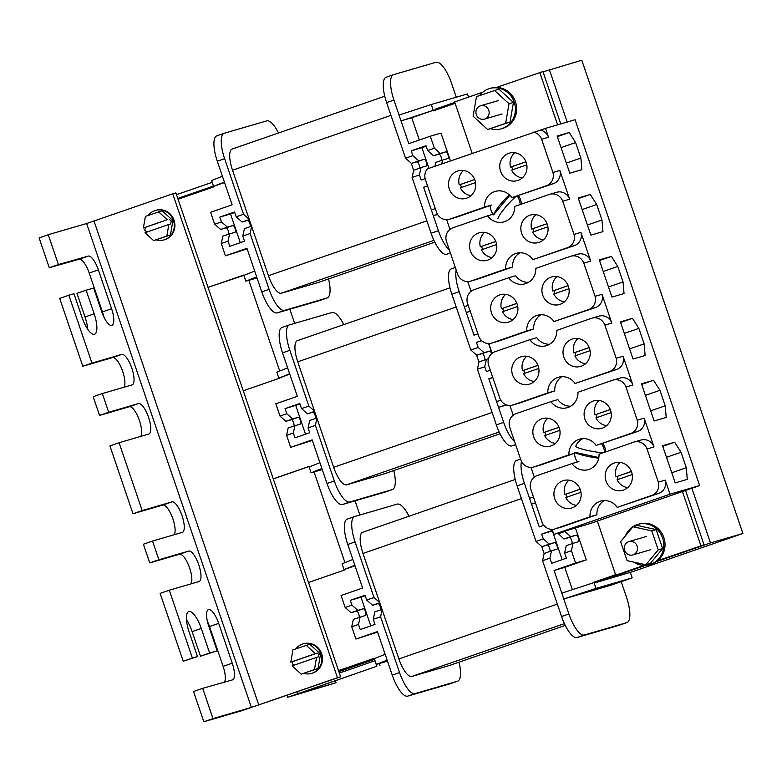 <?xml version="1.0" encoding="UTF-8"?>
<svg xmlns="http://www.w3.org/2000/svg" width="782" height="782" viewBox="0 0 782 782"><rect width="100%" height="100%" fill="white"/><g stroke="black" fill="none" stroke-linecap="round" stroke-linejoin="round"><path stroke-width="1.17" d="M454.811 102.413L434.968 109.284L435.281 110.203M615.61 574.731L595.757 581.603L596.07 582.531L632.149 571.818L596.07 582.531M438.624 108.014L438.937 108.942L438.624 108.014M645.834 565.298L599.735 581.261L599.413 580.342L599.735 581.261L632.149 571.818L742.9 533.48L581.798 60.234L543.031 71.876M177.768 198.423L213.466 186.067M359.886 514.996L355.067 500.842M294.648 323.377L289.829 309.222M339.349 673.058L375.047 660.702M338.88 671.66L374.578 659.304M248.862 280.318L279.731 371.01M314.09 471.947L344.96 562.629M691.904 488.349L710.486 542.923L656.391 561.652M549.375 69.676L567.204 122.041M710.486 542.923L742.9 533.48M633.137 554.829A6.95 6.588 -106.2 0 0 637.164 546.247A6.95 6.588 -106.2 0 0 628.65 541.672A6.95 6.588 -106.2 0 0 624.613 550.245A6.95 6.588 -106.2 0 0 633.137 554.829M625.444 535.836A20.958 19.853 73.8 0 1 637.076 524.644A20.958 19.853 73.8 0 1 637.965 524.36A20.958 19.853 73.8 0 1 662.745 538.456A20.958 19.853 73.8 0 1 650.585 564.321A20.958 19.853 73.8 0 1 649.686 564.604A20.958 19.853 73.8 0 1 633.576 562.062M637.965 524.36L639.226 523.989A20.958 19.853 73.8 0 1 662.677 534.81A20.958 19.853 73.8 0 1 657.682 560.674A20.958 19.853 73.8 0 1 651.836 563.949A20.958 19.853 73.8 0 1 650.947 564.233L649.686 564.604M479.61 95.521A20.958 19.853 73.8 0 1 488.711 88.825A20.958 19.853 73.8 0 1 489.6 88.542A20.958 19.853 73.8 0 1 514.38 102.647A20.958 19.853 73.8 0 1 502.22 128.512A20.958 19.853 73.8 0 1 501.33 128.795A20.958 19.853 73.8 0 1 490.441 128.707M489.6 88.542L490.861 88.18A20.958 19.853 73.8 0 1 496.57 87.428A20.958 19.853 73.8 0 1 516.355 105.238A20.958 19.853 73.8 0 1 503.481 128.14A20.958 19.853 73.8 0 1 502.582 128.424L501.33 128.795M597.311 520.988L615.757 575.19L644.661 565.357M657.3 560.977L704.035 544.81L685.531 490.451M657.682 560.674L704.035 544.81M615.757 575.19L644.163 565.357M560.753 123.927L542.923 71.563L496.57 87.428M700.887 545.719L682.432 491.516M557.605 124.846L539.776 72.482M482.729 92.227L454.655 101.943L472.162 153.37M498.848 89.109L513.432 102.452L510.05 122.012L487.675 129.519L473.09 116.176L476.473 96.606L498.848 89.109M637.359 525.484L656.157 529.6L662.618 548.593L650.292 563.48L645.893 564.76L627.096 560.645L620.625 541.652L632.951 526.765L637.359 525.484M494.439 90.389L509.023 103.732L513.432 102.452M509.023 103.732L505.641 123.292L510.05 122.012M505.641 123.292L487.675 129.519M632.951 526.765L651.748 530.88L658.219 549.873L662.618 548.593M658.219 549.873L645.893 564.76M651.748 530.88L656.157 529.6M156.136 239.869A15.337 14.526 -106.2 0 0 163.995 239.898A15.337 14.526 -106.2 0 0 164.65 239.683A15.337 14.526 -106.2 0 0 173.545 220.759A15.337 14.526 -106.2 0 0 155.413 210.446A15.337 14.526 -106.2 0 0 154.758 210.651A15.337 14.526 -106.2 0 0 148.189 215.431M163.995 239.898L164.621 239.712A15.337 14.526 -106.2 0 0 165.276 239.507A15.337 14.526 -106.2 0 0 174.171 220.583A15.337 14.526 -106.2 0 0 156.048 210.26L155.413 210.446M303.797 673.39A15.337 14.526 -106.2 0 0 311.568 673.39A15.337 14.526 -106.2 0 0 312.223 673.185A15.337 14.526 -106.2 0 0 321.119 654.26A15.337 14.526 -106.2 0 0 302.986 643.948A15.337 14.526 -106.2 0 0 302.341 644.153A15.337 14.526 -106.2 0 0 295.821 648.874M311.568 673.39L312.194 673.214A15.337 14.526 -106.2 0 0 312.849 672.999A15.337 14.526 -106.2 0 0 321.754 654.075A15.337 14.526 -106.2 0 0 303.621 643.762L302.986 643.948M314.452 669.558L301.197 674.152L292.136 665.853L316.554 657.398L314.452 669.558L318.039 668.512L320.532 654.084L309.77 644.241L292.927 649.871L290.806 662.149L292.693 661.601L292.321 663.752L293.934 665.228M301.197 674.152L318.039 668.512M306.182 645.287L315.342 653.654L317.228 653.107L318.831 654.573L318.44 656.851L316.554 657.398M318.831 654.573L320.532 654.084M315.342 653.654L290.806 662.149M317.228 653.107L292.693 661.601M158.599 211.834L167.221 219.713L143.389 227.963L145.393 216.409L162.187 210.788L172.92 220.602L170.427 234.981L166.84 236.027L168.844 224.463L170.73 223.916L171.219 221.091L172.92 220.602M167.221 219.713L145.286 227.415L144.797 230.24L146.82 232.088M171.219 221.091L169.108 219.165M145.286 227.415L143.389 227.963M168.844 224.463L145.012 232.713L153.624 240.602L170.427 234.981M153.624 240.602L166.84 236.027M508.759 153.311A14.311 13.558 -106.2 0 0 500.451 170.975A14.311 13.558 -106.2 0 0 517.381 180.603A14.311 13.558 -106.2 0 0 517.987 180.407A14.311 13.558 -106.2 0 0 526.296 162.744A14.311 13.558 -106.2 0 0 509.365 153.116A14.311 13.558 -106.2 0 0 508.759 153.311M457.499 171.053A14.311 13.558 -106.2 0 0 449.2 188.716A14.311 13.558 -106.2 0 0 466.121 198.345A14.311 13.558 -106.2 0 0 466.727 198.149A14.311 13.558 -106.2 0 0 475.036 180.486A14.311 13.558 -106.2 0 0 458.115 170.857A14.311 13.558 -106.2 0 0 457.499 171.053M529.844 215.245A14.311 13.558 -106.2 0 0 521.535 232.909A14.311 13.558 -106.2 0 0 538.466 242.537A14.311 13.558 -106.2 0 0 539.072 242.342A14.311 13.558 -106.2 0 0 547.38 224.678A14.311 13.558 -106.2 0 0 530.45 215.05A14.311 13.558 -106.2 0 0 529.844 215.245M478.584 232.987A14.311 13.558 -106.2 0 0 470.285 250.651A14.311 13.558 -106.2 0 0 487.206 260.279A14.311 13.558 -106.2 0 0 487.812 260.083A14.311 13.558 -106.2 0 0 496.12 242.42A14.311 13.558 -106.2 0 0 479.2 232.792A14.311 13.558 -106.2 0 0 478.584 232.987M550.929 277.19A14.311 13.558 -106.2 0 0 542.62 294.853A14.311 13.558 -106.2 0 0 559.55 304.481A14.311 13.558 -106.2 0 0 560.156 304.286A14.311 13.558 -106.2 0 0 568.465 286.623A14.311 13.558 -106.2 0 0 551.545 276.994A14.311 13.558 -106.2 0 0 550.929 277.19M499.678 294.931A14.311 13.558 -106.2 0 0 491.37 312.595A14.311 13.558 -106.2 0 0 508.29 322.223A14.311 13.558 -106.2 0 0 508.896 322.028A14.311 13.558 -106.2 0 0 517.205 304.364A14.311 13.558 -106.2 0 0 500.285 294.736A14.311 13.558 -106.2 0 0 499.678 294.931M572.013 339.124A14.311 13.558 -106.2 0 0 563.705 356.788A14.311 13.558 -106.2 0 0 580.635 366.416A14.311 13.558 -106.2 0 0 581.241 366.22A14.311 13.558 -106.2 0 0 589.55 348.557A14.311 13.558 -106.2 0 0 572.629 338.929A14.311 13.558 -106.2 0 0 572.013 339.124M520.763 356.866A14.311 13.558 -106.2 0 0 512.454 374.529A14.311 13.558 -106.2 0 0 529.375 384.158A14.311 13.558 -106.2 0 0 529.981 383.962A14.311 13.558 -106.2 0 0 538.29 366.299A14.311 13.558 -106.2 0 0 521.369 356.67A14.311 13.558 -106.2 0 0 520.763 356.866M593.098 401.058A14.311 13.558 -106.2 0 0 584.799 418.722A14.311 13.558 -106.2 0 0 601.72 428.35A14.311 13.558 -106.2 0 0 602.326 428.155A14.311 13.558 -106.2 0 0 610.634 410.491A14.311 13.558 -106.2 0 0 593.714 400.863A14.311 13.558 -106.2 0 0 593.098 401.058M541.848 418.8A14.311 13.558 -106.2 0 0 533.539 436.464A14.311 13.558 -106.2 0 0 550.46 446.092A14.311 13.558 -106.2 0 0 551.066 445.906A14.311 13.558 -106.2 0 0 559.374 428.233A14.311 13.558 -106.2 0 0 542.454 418.614A14.311 13.558 -106.2 0 0 541.848 418.8M614.183 463.003A14.311 13.558 -106.2 0 0 605.884 480.666A14.311 13.558 -106.2 0 0 622.804 490.294A14.311 13.558 -106.2 0 0 623.41 490.099A14.311 13.558 -106.2 0 0 631.719 472.436A14.311 13.558 -106.2 0 0 614.799 462.807A14.311 13.558 -106.2 0 0 614.183 463.003M562.932 480.744A14.311 13.558 -106.2 0 0 554.624 498.408A14.311 13.558 -106.2 0 0 571.544 508.036A14.311 13.558 -106.2 0 0 572.15 507.841A14.311 13.558 -106.2 0 0 580.459 490.177A14.311 13.558 -106.2 0 0 563.539 480.549A14.311 13.558 -106.2 0 0 562.932 480.744M504.742 221.629A15.845 15.014 -106.2 0 0 514.703 206.458L549.707 194.307A11.065 10.479 73.8 0 1 549.805 194.278A11.065 10.479 73.8 0 1 562.708 201.209L574.008 234.395A11.065 10.479 73.8 0 1 567.908 247.503L532.884 259.624A15.845 15.014 -106.2 0 0 516.286 253.358A15.845 15.014 -106.2 0 0 505.661 269.028L470.666 281.139A10.968 10.391 73.8 0 1 470.441 281.207A10.968 10.391 73.8 0 1 457.763 274.629L446.463 241.442A10.968 10.391 73.8 0 1 452.641 227.885L487.636 215.822A15.845 15.014 -106.2 0 0 504.067 221.844A15.845 15.014 -106.2 0 0 504.742 221.629M525.827 283.573A15.845 15.014 -106.2 0 0 535.787 268.392L570.792 256.252A11.065 10.479 73.8 0 1 570.889 256.222A11.065 10.479 73.8 0 1 583.792 263.143L595.092 296.329A11.065 10.479 73.8 0 1 588.993 309.437L553.969 321.558A15.845 15.014 -106.2 0 0 537.371 315.293A15.845 15.014 -106.2 0 0 526.745 330.962L491.751 343.073A10.968 10.391 73.8 0 1 491.526 343.142A10.968 10.391 73.8 0 1 478.848 336.573L467.548 303.387A10.968 10.391 73.8 0 1 473.726 289.819L508.72 277.766A15.845 15.014 -106.2 0 0 525.152 283.788A15.845 15.014 -106.2 0 0 525.827 283.573M546.911 345.507A15.845 15.014 -106.2 0 0 556.872 330.336L591.876 318.186A11.065 10.479 73.8 0 1 591.974 318.157A11.065 10.479 73.8 0 1 604.877 325.087L616.177 358.273A11.065 10.479 73.8 0 1 610.077 371.382L575.053 383.503A15.845 15.014 -106.2 0 0 558.456 377.227A15.845 15.014 -106.2 0 0 547.84 392.906L512.845 405.017A10.968 10.391 73.8 0 1 512.611 405.086A10.968 10.391 73.8 0 1 499.933 398.507L488.633 365.321A10.968 10.391 73.8 0 1 494.82 351.763L529.805 339.701A15.845 15.014 -106.2 0 0 546.237 345.722A15.845 15.014 -106.2 0 0 546.911 345.507M567.996 407.442A15.845 15.014 -106.2 0 0 577.957 392.271L612.961 380.12A11.065 10.479 73.8 0 1 613.059 380.091A11.065 10.479 73.8 0 1 625.962 387.022L637.262 420.208A11.065 10.479 73.8 0 1 631.162 433.316L596.138 445.437A15.845 15.014 -106.2 0 0 579.54 439.171A15.845 15.014 -106.2 0 0 568.925 454.841L533.93 466.952A10.968 10.391 73.8 0 1 533.695 467.02A10.968 10.391 73.8 0 1 521.017 460.442L509.717 427.255A10.968 10.391 73.8 0 1 515.905 413.698L550.89 401.635A15.845 15.014 -106.2 0 0 567.321 407.657A15.845 15.014 -106.2 0 0 567.996 407.442M589.081 469.386A15.845 15.014 -106.2 0 0 599.041 454.205L634.046 442.065A11.065 10.479 73.8 0 1 634.143 442.035A11.065 10.479 73.8 0 1 647.046 448.966L658.346 482.142A11.065 10.479 73.8 0 1 652.247 495.25L617.233 507.381A15.845 15.014 -106.2 0 0 600.625 501.106A15.845 15.014 -106.2 0 0 590.009 516.775L555.015 528.896A10.968 10.391 73.8 0 1 554.78 528.964A10.968 10.391 73.8 0 1 542.102 522.386L530.802 489.2A10.968 10.391 73.8 0 1 536.99 475.632L571.974 463.579A15.845 15.014 -106.2 0 0 588.406 469.601A15.845 15.014 -106.2 0 0 589.081 469.386M658.346 482.142L665.267 480.128L670.057 494.185L553.812 534.419L590.449 523.461L693.849 487.567M545.523 128.365L427.363 168.883A10.968 10.391 73.8 0 0 425.379 179.508L436.679 212.694A10.968 10.391 73.8 0 0 449.357 219.273A10.968 10.391 73.8 0 0 449.582 219.204L484.576 207.093A15.845 15.014 -106.2 0 1 495.202 191.414A15.845 15.014 -106.2 0 1 511.799 197.69L546.823 185.569A11.065 10.479 73.8 0 0 552.923 172.46L541.623 139.274L548.544 137.251L545.523 128.365L575.102 119.744L699.636 485.563L670.057 494.185M699.636 485.563L693.878 487.665M552.092 529.355L553.812 534.419M530.998 467.411L534.302 477.118M509.913 405.477L513.217 415.183M488.828 343.542L492.132 353.249M467.744 281.598L471.047 291.305M446.659 219.664L449.963 229.37M549.902 194.249L556.628 192.294A11.065 10.479 73.8 0 1 556.725 192.264A11.065 10.479 73.8 0 1 569.628 199.195L559.844 170.437L552.923 172.46M569.628 199.195L562.708 201.209M570.987 256.193L577.712 254.228A11.065 10.479 73.8 0 1 577.81 254.199A11.065 10.479 73.8 0 1 590.723 261.129L580.928 232.381L574.008 234.395M590.723 261.129L583.792 263.143M592.072 318.127L598.797 316.172A11.065 10.479 73.8 0 1 598.895 316.143A11.065 10.479 73.8 0 1 611.807 323.064L602.013 294.315L595.092 296.329M611.807 323.064L604.877 325.087M613.156 380.072L619.882 378.107A11.065 10.479 73.8 0 1 619.979 378.077A11.065 10.479 73.8 0 1 632.892 385.008L623.098 356.25L616.177 358.273M632.892 385.008L625.962 387.022M634.241 442.006L640.966 440.041A11.065 10.479 73.8 0 1 641.064 440.012A11.065 10.479 73.8 0 1 653.977 446.942L644.182 418.194L637.262 420.208M653.977 446.942L647.046 448.966M687.29 479.376L686.313 467.744L681.034 452.26L674.641 442.211L662.559 445.73L675.208 482.895L687.29 479.376M666.205 417.441L665.228 405.809L659.949 390.326L653.557 380.277L641.475 383.796L654.123 420.96L666.205 417.441M645.121 355.497L644.143 343.875L638.865 328.391L632.472 318.333L620.39 321.861L633.039 359.016L645.121 355.497M624.036 293.563L623.049 281.931L617.78 266.447L611.387 256.398L599.295 259.917L611.954 297.082L624.036 293.563M602.951 231.619L601.964 219.996L596.695 204.513L590.302 194.464L578.211 197.983L590.869 235.147L602.951 231.619M581.867 169.684L580.879 158.062L575.611 142.568L569.218 132.52L557.126 136.039L569.785 173.203L581.867 169.684M533.5 132.148A11.065 10.479 73.8 0 1 541.623 139.274M557.331 136.635L569.218 132.52M561.065 147.612L575.611 142.568M566.334 163.096L580.879 158.062M578.416 198.569L590.302 194.464M582.15 209.547L596.695 204.513M587.419 225.03L601.964 219.996M599.501 260.514L611.387 256.398M603.235 271.481L617.78 266.447M608.504 286.965L623.049 281.931M620.585 322.448L632.472 318.333M624.319 333.425L638.865 328.391M629.598 348.909L644.143 343.875M641.67 384.392L653.557 380.277M645.404 395.36L659.949 390.326M650.683 410.843L665.228 405.809M662.755 446.327L674.641 442.211M666.489 457.294L681.034 452.26M671.767 472.778L686.313 467.744M644.182 418.194A11.065 10.479 73.8 0 1 638.083 431.302L631.162 433.316M578.905 461.556L571.974 463.579M574.477 453.296L540.851 464.938A10.968 10.391 73.8 0 1 540.626 465.007L533.695 467.02M540.851 464.938L533.93 466.952M575.679 452.866L568.925 454.841M638.083 431.302L596.138 445.437M623.098 356.25A11.065 10.479 73.8 0 1 616.998 369.358L610.077 371.382M570.655 406.21A15.845 15.014 -106.2 0 1 557.82 399.622L550.89 401.635M562.043 376.67A15.845 15.014 -106.2 0 0 554.761 390.883L519.766 402.994A10.968 10.391 73.8 0 1 519.541 403.062L512.611 405.086M519.766 402.994L512.845 405.017M554.761 390.883L547.84 392.906M616.998 369.358L575.053 383.503M665.267 480.128A11.065 10.479 73.8 0 1 659.167 493.237L617.233 507.381M604.222 500.539A15.845 15.014 -106.2 0 0 596.93 514.761L561.935 526.873A10.968 10.391 73.8 0 1 561.711 526.941L554.78 528.964M659.167 493.237L652.247 495.25M561.935 526.873L555.015 528.896M596.93 514.761L590.009 516.775M602.013 294.315A11.065 10.479 73.8 0 1 595.913 307.424L588.993 309.437M549.57 344.266A15.845 15.014 -106.2 0 1 536.735 337.687L529.805 339.701M540.958 314.726A15.845 15.014 -106.2 0 0 533.676 328.948L498.681 341.06A10.968 10.391 73.8 0 1 498.457 341.128L491.526 343.142M498.681 341.06L491.751 343.073M533.676 328.948L526.745 330.962M595.913 307.424L553.969 321.558M580.928 232.381A11.065 10.479 73.8 0 1 574.829 245.489L567.908 247.503M528.485 282.331A15.845 15.014 -106.2 0 1 515.641 275.743L508.72 277.766M519.874 252.791A15.845 15.014 -106.2 0 0 512.591 267.014L477.597 279.125A10.968 10.391 73.8 0 1 477.362 279.194L470.441 281.207M477.597 279.125L470.666 281.139M512.591 267.014L505.661 269.028M574.829 245.489L532.884 259.624M559.844 170.437A11.065 10.479 73.8 0 1 553.744 183.545L546.823 185.569M493.911 213.994L487.636 215.822M490.089 205.558L456.512 217.181A10.968 10.391 73.8 0 1 456.277 217.249L449.357 219.273M456.512 217.181L449.582 219.204M491.507 205.07L484.576 207.093M553.744 183.545L511.799 197.69M540.421 130.125A11.065 10.479 73.8 0 1 548.544 137.251M525.944 161.757L510.499 167.094A14.311 13.558 -106.2 0 1 514.781 152.725M526.794 164.855L511.614 170.114A14.311 13.558 -106.2 0 0 522.239 177.944M525.963 161.815L511.751 166.732A14.311 13.558 -106.2 0 0 512.845 169.684M511.751 166.732L510.499 167.094M605.835 451.849A15.845 15.014 -106.2 0 0 602.834 443.492M604.574 452.289A15.845 15.014 -106.2 0 0 601.573 443.853M574.477 453.218A15.845 15.014 -106.2 0 0 577.409 461.996M598.709 458.174A19.286 2.835 -170.2 0 1 588.015 456.434A19.286 2.835 -170.2 0 1 574.467 452.221L598.826 457.548M582.942 438.614A15.845 15.014 -106.2 0 0 575.591 446.581A19.159 2.815 9.8 0 0 585.904 450.061A19.159 2.815 9.8 0 0 603.049 452.817M520.186 204.552A15.845 15.014 -106.2 0 0 517.283 196.087M521.438 204.122A15.845 15.014 -106.2 0 0 518.544 195.725M515.954 196.478A19.188 3.324 132.5 0 0 503.891 209.195A19.188 3.324 132.5 0 0 497.87 218.667M509.796 195.295L493.589 214.864A19.257 3.333 -47.5 0 1 501.692 202.841A19.257 3.333 -47.5 0 1 509.287 194.806M490.079 205.49A15.845 15.014 -106.2 0 0 493.119 214.229M484.772 119.02A6.95 6.588 -106.2 0 0 488.809 110.438A6.95 6.588 -106.2 0 0 480.285 105.853A6.95 6.588 -106.2 0 0 476.258 114.436A6.95 6.588 -106.2 0 0 484.772 119.02M547.029 223.691L531.584 229.038A14.311 13.558 -106.2 0 1 535.866 214.669M547.879 226.8L532.698 232.049A14.311 13.558 -106.2 0 0 543.324 239.879M547.048 223.75L532.845 228.667A14.311 13.558 -106.2 0 0 533.93 231.628M532.845 228.667L531.584 229.038M568.113 285.625L552.669 290.972A14.311 13.558 -106.2 0 1 556.95 276.603M568.964 288.734L553.783 293.993A14.311 13.558 -106.2 0 0 564.418 301.823M568.133 285.694L553.93 290.611A14.311 13.558 -106.2 0 0 555.015 293.563M553.93 290.611L552.669 290.972M589.198 347.57L573.753 352.917A14.311 13.558 -106.2 0 1 578.035 338.538M590.048 350.668L574.868 355.927A14.311 13.558 -106.2 0 0 585.503 363.757M589.217 347.628L575.014 352.545A14.311 13.558 -106.2 0 0 576.099 355.497M575.014 352.545L573.753 352.917M610.283 409.504L594.838 414.851A14.311 13.558 -106.2 0 1 599.12 400.482M611.133 412.613L595.952 417.862A14.311 13.558 -106.2 0 0 606.588 425.691M610.302 409.563L596.099 414.48A14.311 13.558 -106.2 0 0 597.184 417.441M596.099 414.48L594.838 414.851M631.367 471.438L615.923 476.785A14.311 13.558 -106.2 0 1 620.204 462.416M632.227 474.547L617.047 479.806A14.311 13.558 -106.2 0 0 627.672 487.636M631.387 471.507L617.184 476.424A14.311 13.558 -106.2 0 0 618.269 479.376M617.184 476.424L615.923 476.785M543.822 525.328L539.257 526.912L524.409 483.315L517.088 485.847L536.012 541.437L541.916 546.657L547.38 545.064A3.519 1.124 -109.1 0 1 549.599 548.074A3.519 1.124 -109.1 0 1 549.99 551.3M630.341 572.444L632.188 577.859L595.992 588.406L594.017 582.59L561.808 593.157L554.076 570.459L575.591 563.011L571.407 550.733L564.633 553.079L566.383 558.201L551.642 563.294L549.902 558.172L551.506 550.772L556.97 549.179A3.519 1.124 70.9 0 0 556.989 549.179A3.519 1.124 70.9 0 0 556.921 545.533A3.519 1.124 70.9 0 0 554.702 542.522L549.238 544.116L543.334 538.906L541.691 534.077L552.395 530.958L562.16 559.658M557.879 533.236L563.969 539.013L569.443 537.42A3.519 1.124 -109.1 0 1 571.662 540.44A3.519 1.124 -109.1 0 1 572.053 543.656M558.074 533.803L564.848 531.457L570.743 536.677L576.217 535.083A3.519 1.124 -109.1 0 1 578.426 538.094A3.519 1.124 -109.1 0 1 578.494 541.731A3.519 1.124 -109.1 0 1 578.485 541.731L573.011 543.324L571.407 550.733M517.088 485.847A24.535 7.859 -109.1 0 1 516.619 460.461A24.535 7.859 -109.1 0 1 516.736 460.422M619.755 625.062A24.535 7.859 -109.1 0 1 619.637 625.111A24.535 7.859 -109.1 0 1 619.52 625.15L577.028 637.526A24.535 7.859 -109.1 0 1 561.564 616.499L542.571 560.714L544.125 553.568L541.701 546.471M536.012 541.437L543.334 538.906M552.424 530.352L541.691 534.077M549.902 558.172L542.571 560.714M621.201 581.661L626.48 597.184A24.535 7.859 -109.1 0 1 626.959 622.58A24.535 7.859 -109.1 0 1 626.841 622.609L584.349 634.994A24.535 7.859 -109.1 0 1 568.885 613.968L561.808 593.157M572.385 589.687L564.78 567.341L586.295 559.902L575.591 563.011M586.295 559.902L575.474 528.114M573.011 543.324L566.236 545.67L564.633 553.079M594.017 582.59L615.581 574.643M535.445 502.826L531.496 504.126L535.494 502.953M554.076 570.459L564.78 567.341M359.153 617.35A3.519 1.124 70.9 0 0 358.498 613.44A3.519 1.124 70.9 0 0 356.543 611.113L351.069 612.707L345.175 607.497L351.949 605.151L350.297 600.322L365.038 595.219L366.68 600.048L374.001 597.516L355.077 541.926A24.535 7.859 -109.1 0 1 354.608 516.54A24.535 7.859 -109.1 0 1 354.725 516.501L397.217 504.116A24.535 7.859 -109.1 0 1 408.976 516.237M345.175 607.497L341.089 595.503L362.604 588.054L347.755 544.458A24.535 7.859 -109.1 0 1 347.286 519.072A24.535 7.859 -109.1 0 1 347.404 519.033M595.757 581.603L593.87 582.16M524.409 483.315A24.535 7.859 -109.1 0 1 521.477 461.458M632.188 577.859L610.674 585.298L563.783 598.963L595.992 588.406M533.471 497.02L529.522 498.31M362.594 532.298L515.23 479.464L362.692 532.259A20.449 6.549 70.9 0 0 362.594 532.298A20.449 6.549 70.9 0 0 362.985 553.451L398.898 658.943A20.449 6.549 70.9 0 0 411.782 676.459L449.542 665.462A20.449 6.549 70.9 0 0 449.64 665.433A20.449 6.549 70.9 0 0 449.738 665.394M355.018 565.797L344.031 569.599L342.057 563.793L352.868 559.462M387.491 661.181L376.318 664.436L387.129 660.106L377.423 631.612L355.918 639.05L351.734 626.763L353.337 619.364L365.585 615.424A3.519 1.124 70.9 0 0 365.595 615.424A3.519 1.124 70.9 0 0 365.517 611.759A3.519 1.124 70.9 0 0 363.317 608.767L357.843 610.361L351.949 605.151M338.528 670.643L374.226 658.288M459.014 662.188A24.535 7.859 -109.1 0 1 457.626 681.19A24.535 7.859 -109.1 0 1 457.509 681.23L415.017 693.605A24.535 7.859 -109.1 0 1 399.563 672.579L380.57 616.783L373.239 619.324L374.852 611.915L382.036 609.432M450.422 683.673A24.535 7.859 -109.1 0 1 450.305 683.722A24.535 7.859 -109.1 0 1 450.188 683.761L407.696 696.136A24.535 7.859 -109.1 0 1 392.232 675.11L387.129 660.106M376.318 664.436L374.343 658.63L385.155 654.299M308.519 582.482L344.217 570.127L344.031 569.599L354.842 565.269M338.498 670.545L374.343 658.63M377.608 632.13L355.918 639.05M382.115 609.647L380.57 616.783M374.001 597.516L379.7 602.541M370.776 625.903L361.001 597.204L350.297 600.322M361.001 597.204L365.214 595.747M373.239 619.324L374.989 624.447L360.248 629.549L358.508 624.427L360.111 617.018M358.508 624.427L351.734 626.763M380.658 609.911A3.519 1.124 70.9 0 0 380.003 605.991A3.519 1.124 70.9 0 0 378.048 603.675L372.584 605.268L366.68 600.048M372.584 605.268L379.778 602.775M351.069 612.707L357.843 610.361M570.743 536.677L563.969 539.013M551.506 550.772L544.125 553.568M549.238 544.116L541.916 546.657M428.947 168.335L421.928 147.71L411.224 150.828L425.965 145.726L427.607 150.564L434.381 148.218L430.296 136.224L408.791 143.673L393.942 100.076L386.621 102.608L405.545 158.199L411.449 163.409L416.914 161.815A3.519 1.124 -109.1 0 1 419.132 164.826A3.519 1.124 -109.1 0 1 419.523 168.052M425.144 178.687L421.175 180.055L419.435 174.933L421.039 167.534L426.503 165.94A3.519 1.124 70.9 0 0 426.522 165.931A3.519 1.124 70.9 0 0 426.454 162.294A3.519 1.124 70.9 0 0 424.245 159.284L418.771 160.877L412.867 155.657L411.224 150.828M427.607 150.564L433.511 155.774L438.976 154.181A3.519 1.124 -109.1 0 1 441.195 157.192A3.519 1.124 -109.1 0 1 441.586 160.418M434.381 148.218L440.276 153.428L445.75 151.835A3.519 1.124 -109.1 0 1 447.969 154.846A3.519 1.124 -109.1 0 1 448.037 158.492A3.519 1.124 -109.1 0 1 448.018 158.492L442.544 160.085L441.713 163.917M386.621 102.608A24.535 7.859 -109.1 0 1 386.152 77.222A24.535 7.859 -109.1 0 1 386.269 77.183M450.452 253.153L446.561 254.287A24.535 7.859 -109.1 0 1 431.097 233.261L412.114 177.465L413.658 170.329L411.244 163.223M405.545 158.199L412.867 155.657M419.435 174.933L412.114 177.465M449.396 250.045A24.535 7.859 -109.1 0 1 438.428 230.719L423.609 187.221L427.539 185.862M450.452 160.887L440.999 133.106L430.296 136.224M442.544 160.085L435.77 162.431L434.939 166.253M455.134 103.332L433.423 110.849L431.263 104.514L467.46 93.967L468.535 97.134M411.733 117.759L433.238 110.321L401.029 120.878L411.733 117.759L419.308 140.027M423.609 187.221L427.607 186.057M228.686 234.111A3.519 1.124 70.9 0 0 228.031 230.201A3.519 1.124 70.9 0 0 226.076 227.875L220.602 229.468L214.708 224.248L221.482 221.912L219.84 217.073L234.571 211.981L236.213 216.81L243.534 214.278L224.62 158.687A24.535 7.859 -109.1 0 1 224.141 133.292A24.535 7.859 -109.1 0 1 224.258 133.253L266.75 120.878A24.535 7.859 -109.1 0 1 278.519 132.999M214.708 224.248L210.622 212.264L232.137 204.816L217.288 161.219A24.535 7.859 -109.1 0 1 216.819 135.833A24.535 7.859 -109.1 0 1 216.937 135.794M426.141 146.254L421.928 147.71M393.942 100.076A24.535 7.859 -109.1 0 1 393.473 74.681A24.535 7.859 -109.1 0 1 393.59 74.642L436.082 62.267A24.535 7.859 -109.1 0 1 451.537 83.293L456.287 97.222M437.578 214.483L433.316 215.724L437.5 214.356M431.263 104.514L399.055 115.071M435.291 208.618L431.341 209.918M232.127 149.049L384.764 96.215L232.225 149.02A20.449 6.549 70.9 0 0 232.127 149.049A20.449 6.549 70.9 0 0 232.518 170.212L268.431 275.704A20.449 6.549 70.9 0 0 281.315 293.221L319.076 282.214A20.449 6.549 70.9 0 0 319.183 282.185A20.449 6.549 70.9 0 0 319.281 282.155M224.551 182.548L213.564 186.351L211.59 180.544L222.401 176.224M257.024 277.942L245.851 281.197L256.662 276.867L246.956 248.363L225.451 255.812L221.267 243.525L222.87 236.125L235.118 232.186A3.519 1.124 70.9 0 0 235.128 232.176A3.519 1.124 70.9 0 0 235.059 228.52A3.519 1.124 70.9 0 0 232.85 225.529L227.376 227.122L221.482 221.912M208.061 287.405L243.759 275.049M328.548 278.939A24.535 7.859 -109.1 0 1 327.159 297.942A24.535 7.859 -109.1 0 1 327.042 297.981L284.55 310.366A24.535 7.859 -109.1 0 1 269.096 289.34L250.103 233.544L242.782 236.076L244.385 228.676L251.569 226.194M319.955 300.435A24.535 7.859 -109.1 0 1 319.838 300.483A24.535 7.859 -109.1 0 1 319.721 300.523L277.229 312.898A24.535 7.859 -109.1 0 1 261.775 291.872L256.662 276.867M245.851 281.197L243.876 275.391L254.688 271.061M178.052 199.244L213.75 186.888L213.564 186.351L224.375 182.03M208.032 287.307L243.876 275.391M247.141 248.891L225.451 255.812M251.648 226.409L250.103 233.544M243.534 214.278L249.233 219.302M240.309 242.664L230.534 213.965L219.84 217.073M230.534 213.965L234.747 212.499M242.782 236.076L244.522 241.208L229.781 246.301L228.041 241.179L229.644 233.779M228.041 241.179L221.267 243.525M250.191 226.663A3.519 1.124 70.9 0 0 249.536 222.753A3.519 1.124 70.9 0 0 247.581 220.426L242.117 222.02L236.213 216.81M242.117 222.02L249.311 219.537M220.602 229.468L227.376 227.122M440.276 153.428L433.511 155.774M421.039 167.534L413.658 170.329M418.771 160.877L411.449 163.409M474.684 179.498L459.239 184.835A14.311 13.558 -106.2 0 1 463.521 170.466M475.534 182.597L460.354 187.856A14.311 13.558 -106.2 0 0 470.989 195.686M474.703 179.557L460.5 184.474A14.311 13.558 -106.2 0 0 461.585 187.426M460.5 184.474L459.239 184.835M495.768 241.433L480.324 246.78A14.311 13.558 -106.2 0 1 484.605 232.41M496.629 244.541L481.448 249.79A14.311 13.558 -106.2 0 0 492.073 257.62M495.788 241.491L481.585 246.408A14.311 13.558 -106.2 0 0 482.67 249.37M481.585 246.408L480.324 246.78M516.853 303.367L501.409 308.714A14.311 13.558 -106.2 0 1 505.7 294.345M517.713 306.476L502.533 311.735A14.311 13.558 -106.2 0 0 513.158 319.564M516.882 303.436L502.67 308.352A14.311 13.558 -106.2 0 0 503.755 311.304M502.67 308.352L501.409 308.714M537.938 365.311L522.493 370.658A14.311 13.558 -106.2 0 1 526.785 356.279M538.798 368.42L523.617 373.669A14.311 13.558 -106.2 0 0 534.243 381.499M537.967 365.37L523.754 370.287A14.311 13.558 -106.2 0 0 524.849 373.249M523.754 370.287L522.493 370.658M559.022 427.246L543.578 432.593A14.311 13.558 -106.2 0 1 547.869 418.223M559.883 430.354L544.702 435.603A14.311 13.558 -106.2 0 0 555.328 443.433M559.052 427.304L544.839 432.221A14.311 13.558 -106.2 0 0 545.934 435.183M544.839 432.221L543.578 432.593M580.107 489.18L564.663 494.527A14.311 13.558 -106.2 0 1 568.954 480.158M580.967 492.289L565.787 497.548A14.311 13.558 -106.2 0 0 576.412 505.377M580.136 489.249L565.924 494.165A14.311 13.558 -106.2 0 0 567.018 497.117M565.924 494.165L564.663 494.527M49.256 267.718L39.1 237.875L48.249 234.708L58.415 264.551L49.256 267.718L79.07 259.262A16.099 5.161 -109.1 0 1 89.216 273.055L102.432 311.901A16.099 5.161 -109.1 0 1 103.859 316.984M68.865 295.234L59.706 298.401L82.804 366.25L91.953 363.083L68.865 295.234L73.977 293.749L82.012 317.345A19.736 6.324 70.9 0 0 94.544 334.227A19.736 6.324 70.9 0 0 94.163 313.807L86.128 290.21L93.644 288.02L101.68 311.617A16.099 5.161 70.9 0 0 111.894 325.39A16.099 5.161 70.9 0 0 111.591 308.724L98.366 269.888A16.099 5.161 70.9 0 0 88.219 256.095L58.415 264.551M102.334 393.561L93.175 396.728L99.539 415.418L108.688 412.241L102.334 393.561L132.07 384.9A16.099 5.161 70.9 0 0 132.148 384.871A16.099 5.161 70.9 0 0 131.796 368.097A16.099 5.161 70.9 0 0 121.699 354.422L91.953 363.083M119.069 442.729L109.92 445.896L133.008 513.745L142.168 510.568L119.069 442.729L148.805 434.059A16.099 5.161 70.9 0 0 148.883 434.039A16.099 5.161 70.9 0 0 148.531 417.256A16.099 5.161 70.9 0 0 138.434 403.58L108.688 412.241M152.539 541.056L143.389 544.223L149.753 562.903L158.902 559.736L152.539 541.056L182.284 532.386A16.099 5.161 70.9 0 0 182.362 532.366A16.099 5.161 70.9 0 0 182.011 515.582A16.099 5.161 70.9 0 0 171.903 501.907L142.168 510.568M337.472 677.711L251.384 707.407L212.987 718.599L202.685 688.336L193.525 691.503L203.828 721.766L242.225 710.574L340.62 676.792L337.472 677.711L172.744 193.819L86.646 223.515L48.249 234.708M212.987 718.599L203.828 721.766M340.62 676.792L175.891 192.9L172.744 193.819M202.685 688.336L232.489 679.881A16.099 5.161 70.9 0 0 232.567 679.851A16.099 5.161 70.9 0 0 232.254 663.195L218.706 623.371A16.099 5.161 70.9 0 0 208.481 609.598A16.099 5.161 70.9 0 0 208.784 626.265L217.161 650.839L209.644 653.029L201.277 628.454A19.736 6.324 70.9 0 0 188.745 611.573A19.736 6.324 70.9 0 0 189.127 631.993L197.494 656.567L192.372 658.063L169.283 590.214L199.019 581.554A16.099 5.161 70.9 0 0 199.097 581.525A16.099 5.161 70.9 0 0 198.745 564.751A16.099 5.161 70.9 0 0 188.638 551.075L158.902 559.736M192.372 658.063L183.223 661.23L160.124 593.382L169.283 590.214M207.357 621.172A16.099 5.161 -109.1 0 1 209.547 626.538L223.105 666.362A16.099 5.161 -109.1 0 1 224.434 682.168M186.478 619.813A19.736 6.324 -109.1 0 1 192.118 631.621L200.485 656.196L217.161 650.839M183.223 661.23L197.494 656.567M149.753 562.903L179.489 554.243A16.099 5.161 -109.1 0 1 188.961 566.188A16.099 5.161 -109.1 0 1 190.916 583.91M133.008 513.745L162.754 505.074A16.099 5.161 -109.1 0 1 172.226 517.019A16.099 5.161 -109.1 0 1 174.171 534.751M99.539 415.418L129.274 406.748A16.099 5.161 -109.1 0 1 138.746 418.693A16.099 5.161 -109.1 0 1 140.701 436.424M82.804 366.25L112.54 357.589A16.099 5.161 -109.1 0 1 122.012 369.534A16.099 5.161 -109.1 0 1 123.967 387.266M86.128 290.21L76.978 293.377L85.003 316.974A19.736 6.324 -109.1 0 1 87.662 329.144M200.485 656.196L209.644 653.029M336.035 682.745L287.649 697.3L376.816 666.254L297.326 694.005L336.035 682.745L335.37 680.77M213.359 186.096L212.196 182.323M376.816 666.254L374.94 660.731M379.964 665.335L379.358 663.556M176.497 194.679L212.088 182.362M484.83 359.876A3.519 1.124 70.9 0 0 484.429 356.651A3.519 1.124 70.9 0 0 482.22 353.64L476.746 355.233L470.852 350.013L451.859 294.228A24.535 7.859 70.9 0 1 451.38 268.842A24.535 7.859 70.9 0 1 451.507 268.803M492.748 377.383L488.818 378.752L503.657 422.348L496.335 424.88L477.411 369.29L479.014 361.89L486.336 359.358L484.732 366.758L486.375 371.587L490.304 370.228M496.335 424.88A24.535 7.859 70.9 0 0 511.799 445.906L515.68 444.772M488.486 358.723L486.336 359.358M488.594 343.542L491.946 353.396M491.604 353.689A3.519 1.124 -109.1 0 0 489.542 351.108L484.068 352.702L478.173 347.482L476.424 342.36L481.78 340.796M477.411 369.29L484.732 366.758M470.217 311.207L466.268 312.497L473.99 335.195L477.919 333.836M470.256 311.334L466.268 312.497L459.181 291.696L451.859 294.228M478.173 347.482L470.852 350.013M476.424 342.36L481.546 340.59M492.807 377.589L488.818 378.752M343.748 324.618A24.535 7.859 70.9 0 0 331.979 312.497L289.496 324.882A24.535 7.859 70.9 0 0 289.379 324.921A24.535 7.859 70.9 0 0 289.848 350.307L308.841 406.093L301.52 408.634L299.77 403.502L285.039 408.605L286.779 413.727L292.683 418.947L298.147 417.353A3.519 1.124 -109.1 0 1 300.356 420.335A3.519 1.124 -109.1 0 1 300.435 424L288.177 427.95L286.574 435.349L293.338 433.003L294.99 437.832L309.721 432.729L308.079 427.901L315.4 425.369L334.325 480.959A24.535 7.859 70.9 0 0 349.789 501.985L392.271 489.6A24.535 7.859 70.9 0 0 392.388 489.561A24.535 7.859 70.9 0 0 393.786 470.568M286.574 435.349L290.65 447.343L312.165 439.895L327.003 483.491A24.535 7.859 70.9 0 0 342.467 504.517L384.949 492.142A24.535 7.859 70.9 0 0 385.067 492.103A24.535 7.859 70.9 0 0 385.184 492.054M506.257 404.812L498.554 407.344L506.697 404.968M503.657 422.348A24.535 7.859 70.9 0 0 514.624 441.664M456.199 270.044A24.535 7.859 70.9 0 0 459.181 291.696M468.232 305.4L464.283 306.691M500.754 400.169L496.57 401.537M384.509 473.775A20.449 6.549 -109.1 0 1 384.412 473.804A20.449 6.549 -109.1 0 1 384.314 473.843L346.543 484.84A20.449 6.549 -109.1 0 1 333.66 467.323L297.747 361.831A20.449 6.549 -109.1 0 1 297.356 340.678A20.449 6.549 -109.1 0 1 297.453 340.639L449.992 287.844L297.356 340.678M476.541 355.048L478.955 362.154M273.231 478.838L308.929 466.483L311.089 472.817L321.901 468.486M311.089 472.817L322.262 469.562M289.79 374.167L278.803 377.98L276.828 372.164L287.629 367.843L297.336 396.347L275.821 403.786L280.005 416.073L285.909 421.293L291.373 419.699A3.519 1.124 -109.1 0 1 293.328 422.026A3.519 1.124 -109.1 0 1 293.983 425.936M273.26 478.926L308.958 466.571M243.251 390.765L278.949 378.41L289.614 373.649M282.175 327.414A24.535 7.859 70.9 0 0 282.048 327.453A24.535 7.859 70.9 0 0 282.527 352.838L287.629 367.843M309.115 467.01L319.916 462.68M290.65 447.343L312.341 440.422M315.4 425.369L316.945 418.223M314.53 411.127L308.841 406.093M299.956 404.03L285.039 408.605M294.951 425.603L293.338 433.003M295.743 405.487L305.508 434.196M286.779 413.727L280.005 416.073M316.876 418.008L309.682 420.501L308.079 427.901M301.52 408.634L307.414 413.844L312.888 412.251A3.519 1.124 -109.1 0 1 314.843 414.577A3.519 1.124 -109.1 0 1 315.498 418.487M307.414 413.844L314.608 411.352M285.909 421.293L292.683 418.947M484.068 352.702L476.746 355.233M568.885 613.968L561.564 616.499M347.755 544.458L355.077 541.926M626.841 622.609L619.52 625.15M584.349 634.994L577.028 637.526M449.64 665.433L565.259 625.404L449.542 665.462M564.409 623.635L411.782 676.459M557.341 604.095L398.898 658.943M521.438 498.603L362.985 553.451M407.696 696.136L415.017 693.605M450.188 683.761L457.509 681.23M392.232 675.11L399.563 672.579M378.048 603.675L379.866 603.039M356.543 611.113L363.317 608.767M576.217 535.083L569.443 537.42M554.702 542.522L547.38 545.064M438.428 230.719L431.097 233.261M217.288 161.219L224.62 158.687M450.383 252.957L446.561 254.287M319.183 282.185L434.792 242.166L319.076 282.214M433.942 240.387L281.315 293.221M426.874 220.856L268.431 275.704M390.971 115.365L232.518 170.212M277.229 312.898L284.55 310.366M319.721 300.523L327.042 297.981M261.775 291.872L269.096 289.34M247.581 220.426L249.399 219.801M226.076 227.875L232.85 225.529M445.75 151.835L438.976 154.181M424.245 159.284L416.914 161.815M258.764 704.953L94.026 221.071M251.384 707.407L86.646 223.515M223.105 666.362L232.254 663.195M209.547 626.538L218.706 623.371M192.118 631.621L201.277 628.454M179.489 554.243L188.638 551.075M162.754 505.074L171.903 501.907M129.274 406.748L138.434 403.58M112.54 357.589L121.699 354.422M79.07 259.262L88.219 256.095M89.216 273.055L98.366 269.888M102.432 311.901L111.591 308.724M85.003 316.974L94.163 313.807M298.098 693.497L297.492 691.718M327.003 483.491L334.325 480.959M515.621 444.577L511.799 445.906M456.199 306.984L297.747 361.831M492.113 412.476L333.66 467.323M499.18 432.006L346.543 484.84M384.412 473.804L500.03 433.785L384.314 473.843M384.949 492.142L392.271 489.6M342.467 504.517L349.789 501.985M282.527 352.838L289.848 350.307M312.888 412.251L314.696 411.625M291.373 419.699L298.147 417.353M489.542 351.108L482.22 353.64M628.943 541.574L646.567 536.442M632.833 554.927L650.458 549.785M641.064 440.012L634.143 442.035M619.979 378.077L613.059 380.091M598.895 316.143L591.974 318.157M577.81 254.199L570.889 256.222M556.725 192.264L549.805 194.278M480.588 105.766L498.212 100.624M484.478 119.108L502.103 113.977M626.959 622.58L619.637 625.111M520.558 459.093L516.619 460.461M450.305 683.722L457.626 681.19M347.286 519.072L354.608 516.54M393.473 74.681L386.152 77.222M319.838 300.483L327.159 297.942M216.819 135.833L224.141 133.292M287.649 697.3L286.984 695.364M455.329 267.473L451.38 268.842M385.067 492.103L392.388 489.561M282.048 327.453L289.379 324.921"/></g></svg>
